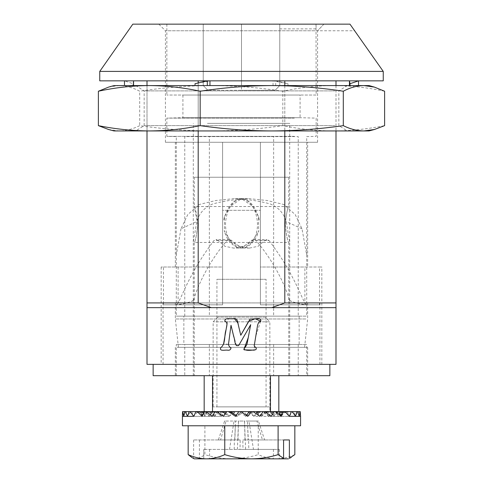 <?xml version="1.0" encoding="UTF-8"?>
<svg xmlns="http://www.w3.org/2000/svg" width="483" height="483" viewBox="0 0 483 483"><rect width="100%" height="100%" fill="white"/><g stroke="black" fill="none" stroke-linecap="round" stroke-linejoin="round"><path stroke-width="0.36" stroke-dasharray="2.42 1.81" d="M260.645 321.177L255.815 336.053L254.493 344.137L254.336 350.169M244.156 349.855L243.891 349.444M147.001 80.848L284.807 80.848L147.001 80.848L147.001 307.653L335.999 307.653L147.001 307.653L335.999 307.653L335.999 80.848L284.807 80.848L284.807 302.926L335.999 302.926M335.999 364.351L147.001 364.351M228.477 344.391L223.593 343.775M227.088 323.809L228.23 318.738M247.61 330.04L238.505 345.629M236.356 345.568L231.013 325.282M323.924 24.15L317.572 30.767L323.924 24.15L158.81 24.15L323.924 24.15M317.572 142.274L165.428 142.274L317.572 142.274L317.572 30.767L165.428 30.767L354.806 30.767L349.976 24.15L132.825 24.15M335.999 85.576L335.999 130.935M147.001 85.576L147.001 130.935M147.001 302.926L198.193 302.926L211.246 307.653M99.752 71.399L383.248 71.399M321.823 364.351L161.177 364.351L321.823 364.351L321.823 267.014L319.571 267.014L319.571 304.815L260.397 304.815L260.397 210.316L260.397 267.014L321.823 267.014M163.429 267.014L222.603 267.014L222.603 210.316L260.397 210.316L222.603 210.316L260.397 210.316L222.603 210.316L222.603 304.815L163.429 304.815L222.603 304.815L222.603 142.274L260.397 142.274L175.347 142.274L222.603 142.274L222.603 267.014L161.177 267.014L163.429 267.014L163.429 304.815M222.603 210.316L222.603 142.274L222.603 210.316M319.571 304.815L260.397 304.815L260.397 142.274L260.397 210.316L260.397 142.274L307.653 142.274L260.397 142.274L260.397 267.014L307.653 267.014L307.653 142.274M304.894 304.815L304.894 267.014L319.571 267.014M178.106 267.014L178.106 304.815M304.894 267.014L307.653 267.014M284.807 80.848L335.999 80.848M284.807 302.926L271.754 307.653M198.193 80.848L198.193 302.926M198.193 82.967L198.193 130.935M284.807 85.576L284.807 130.935M99.752 80.848L383.248 80.848M177.062 347.337L307.653 347.337L177.062 347.337M180.05 347.337L304.58 347.337L180.05 347.337M305.938 318.991L175.347 318.991L305.938 318.991M305.938 302.926L175.347 302.926L305.938 302.926M329.859 375.689L153.141 375.689M305.938 375.689L175.347 375.689L305.938 375.689M317.905 364.351L163.067 364.351L317.905 364.351M317.905 302.926L163.067 302.926L317.905 302.926M327.571 364.351L153.141 364.351L327.571 364.351M285.205 224.492C286.425 235.408 287.608 241.397 288.749 242.448C287.602 241.379 286.425 235.396 285.205 224.498C286.425 213.577 287.608 207.587 288.749 206.537C287.602 207.599 286.419 213.589 285.205 224.492M194.251 177.243L194.251 206.537C195.398 207.599 196.575 213.577 197.795 224.474C196.575 235.408 195.392 241.397 194.251 242.448C195.398 241.385 196.575 235.402 197.795 224.492L194.251 206.537L288.749 206.537L288.749 177.243L194.251 177.243L288.749 177.243M266.073 279.301L216.927 279.301L266.073 279.301L266.073 406.873L216.927 406.873L266.073 406.873M265.125 317.102L217.875 317.102L265.125 317.102L269.852 321.823L213.148 321.823L269.852 321.823L269.852 411.601L213.148 411.601L269.852 411.601L213.148 411.601L269.852 411.601L269.852 406.873L213.148 406.873L269.852 406.873M204.707 411.601L210.793 411.601L204.707 411.601M276.143 411.776L275.926 412.488L284.922 411.601L204.17 411.601L204.17 375.689L194.251 375.689L204.17 375.689M270.468 411.601L275.648 411.601L269.496 411.601L270.468 411.601L270.468 375.689L212.532 375.689L212.532 411.601M215.116 411.601L219.656 411.601L215.116 411.601M226.678 411.601L229.479 411.601M225.295 413.575L229.177 416.328L232.395 411.601L249.222 411.601M250.242 411.601L253.098 411.601M260.277 411.601L264.883 411.601L260.277 411.601M212.532 375.689L270.468 375.689M278.83 375.689L288.749 375.689L278.83 375.689L278.83 411.601M234.213 449.401L234.37 439.953L193.629 439.953L240.166 439.953L240.009 449.401L279.301 449.401L248.787 449.401L248.63 439.953L283.575 439.953L242.834 439.953L242.991 449.401L273.438 449.401L203.699 449.401L242.991 449.401M237.388 449.401L238.53 421.049L244.549 421.049L244.996 439.953L262.45 439.953L256.968 421.049L258.417 421.049L264.624 439.953L248.316 439.953L247.447 421.049L258.417 421.049M242.834 439.953L244.996 439.953M218.376 439.953L234.684 439.953L235.553 421.049L224.583 421.049L218.376 439.953L220.55 439.953L226.032 421.049L224.583 421.049M229.522 449.401L234.032 421.049L235.553 421.049M234.684 439.953L234.37 439.953L234.684 439.953M240.166 439.953L220.55 439.953M239.822 411.601L240.806 411.601L238.892 411.601L239.822 411.601L240.142 412.488L240.794 411.601L237.394 416.328L235.469 416.328M257.264 411.601L281.824 411.601L242.188 411.601L244.108 411.601L247.531 416.328L254.456 411.601L256.322 411.601L259.619 416.328L266.157 411.601L267.884 411.601L270.909 416.328L276.777 411.601L278.293 411.601L280.913 416.328L285.851 411.601L287.095 411.601L289.202 416.328L292.994 411.601L293.906 411.601L295.397 416.328L297.884 411.601L298.422 411.601L299.243 416.328L300.456 411.601M244.108 411.601L243.178 411.601L242.858 412.488L237.207 416.328L233.796 411.601L242.206 411.601L235.185 416.328L231.786 411.601L229.902 411.601L223.116 416.328L219.886 411.601L218.117 411.601L211.844 416.328L208.928 411.601L207.352 411.601L201.876 416.328L199.394 411.601L198.078 411.601L193.635 416.328L191.703 411.601L190.7 411.601L187.489 416.328L186.19 411.601L185.544 411.601L183.697 416.328L182.84 411.601L182.441 415.954M233.796 411.601L182.544 411.601M193.49 411.601L202.522 412.488L204.846 416.328L206.253 411.601L204.17 411.601M206.253 411.601L224.396 411.601M199.425 439.953L199.425 458.313L204.895 454.63L204.895 425.777L188.159 425.777L294.841 425.777L204.895 425.777M209.562 449.401L209.562 458.85L200.336 458.85L199.425 458.313M182.435 425.777L300.565 425.777M300.559 415.954L300.565 416.328M214.724 412.204L216.571 412.488L221.504 416.328L224.48 411.601M216.571 412.488L217.145 411.601M229.177 416.328L223.381 416.328M236.102 415.446L237.394 416.328M240.142 412.488L245.793 416.328L247.815 416.328M245.793 416.328L246.457 415.404M248.6 412.488L254.004 416.328L259.884 416.328M254.004 416.328L255.924 413.545M256.745 412.488L261.665 416.328L271.156 416.328M265.747 412.234L264.225 412.488L264.72 411.601M261.665 416.328L264.636 411.601M264.225 412.488L268.445 416.328L281.124 416.328M275.902 411.806L270.715 412.488L271.102 411.601M268.445 416.328L270.993 411.601M270.715 412.488L274.048 416.328L289.365 416.328L278.232 416.328L279.621 411.601M274.048 416.328L275.974 411.8M275.926 412.488L278.232 416.328M283.907 411.601L292.3 411.601L279.633 412.488L279.772 411.601M279.633 412.488L280.804 416.328L295.518 416.328M288.472 411.601L297.456 411.601L290.983 411.601L281.674 412.488L281.674 411.601M280.804 416.328L281.511 411.601M281.674 412.488L281.661 416.328L299.303 416.328M290.983 411.601L300.16 411.601L291.334 411.601L281.963 412.488L281.824 411.601M281.661 416.328L281.655 411.601M281.963 412.488L280.762 416.328L299.243 416.328M291.334 411.601L300.305 411.601M280.206 411.601L280.478 412.488L289.51 411.601L298.422 411.601M280.762 416.328L280.043 411.601M280.478 412.488L278.154 416.328L295.397 416.328M289.51 411.601L297.884 411.601M276.898 411.601L277.29 412.488L285.58 411.601L293.906 411.601M278.154 416.328L276.747 411.601M277.29 412.488L273.933 416.328L289.202 416.328M285.58 411.601L292.994 411.601M272.044 411.601L272.539 412.488L279.729 411.601L287.095 411.601M273.933 416.328L271.911 411.601M272.539 412.488L268.3 416.328L280.913 416.328M279.729 411.601L285.851 411.601M265.855 411.601L266.429 412.488L272.207 411.601L278.293 411.601M268.3 416.328L265.747 411.601M266.429 412.488L261.496 416.328L270.909 416.328M272.207 411.601L276.777 411.601M258.604 411.601L259.232 412.488L263.344 411.601L267.884 411.601M261.496 416.328L258.52 411.601M259.232 412.488L253.823 416.328L259.619 416.328M263.344 411.601L266.157 411.601M250.605 411.601L251.263 412.488L253.521 411.601L256.322 411.601M253.823 416.328L250.55 411.601M251.263 412.488L245.606 416.328L247.531 416.328M253.521 411.601L254.456 411.601M242.858 412.488L245.606 416.328M237.207 416.328L235.185 416.328M243.178 411.601L242.194 411.601M233.778 411.601L234.4 412.488L232.758 411.601L231.786 411.601M234.4 412.488L228.996 416.328L223.116 416.328M232.758 411.601L229.902 411.601M225.682 411.601L226.255 412.488L222.723 411.601L219.886 411.601M228.996 416.328L225.736 411.601M226.255 412.488L221.335 416.328L211.844 416.328M222.723 411.601L218.117 411.601M218.28 411.601L218.775 412.488L213.504 411.601L208.928 411.601M221.335 416.328L218.364 411.601M218.775 412.488L214.555 416.328L201.876 416.328M213.504 411.601L207.352 411.601M211.898 411.601L212.285 412.488L205.516 411.601L199.394 411.601M214.555 416.328L212.007 411.601M212.285 412.488L208.952 416.328L193.635 416.328M205.516 411.601L198.078 411.601M206.802 411.601L207.074 412.488L199.093 411.601L191.703 411.601M208.952 416.328L206.941 411.601M207.074 412.488L204.768 416.328L187.489 416.328M199.093 411.601L190.7 411.601M203.228 411.601L203.367 412.488L194.528 411.601L186.19 411.601M204.768 416.328L203.379 411.601M203.367 412.488L202.196 416.328L183.697 416.328M194.528 411.601L185.544 411.601M201.326 411.601L201.326 412.488L192.017 411.601L183.093 411.601M202.196 416.328L201.489 411.601M201.326 412.488L201.339 416.328L183.757 416.328M192.017 411.601L182.84 411.601M191.666 411.601L201.037 412.488L201.176 411.601M201.339 416.328L201.345 411.601M201.037 412.488L202.238 416.328L187.597 416.328M202.522 412.488L202.794 411.601M202.238 416.328L202.957 411.601M204.846 416.328L193.798 416.328L209.067 416.328L211.089 411.601M197.42 411.601L205.71 412.488L206.102 411.601M205.71 412.488L209.067 416.328M204.611 411.764L210.461 412.488L210.938 411.625M210.461 412.488L214.7 416.328L202.087 416.328M214.7 416.328L217.253 411.601M221.504 416.328L212.091 416.328M193.629 439.953L193.629 458.313L194.251 458.85M191.86 457.467L193.629 458.313M288.749 458.85L231.568 458.85C222.47 458.735 213.583 457.329 204.895 454.63M294.841 454.63C288.864 457.323 282.76 458.729 276.536 458.85C270.299 458.735 264.195 457.329 258.236 454.63L258.236 425.777M238.004 439.953L238.451 421.049L244.47 421.049L245.612 449.401L240.009 449.401M248.787 449.401L253.478 449.401L248.968 421.049L247.447 421.049M248.316 439.953L248.63 439.953L248.316 439.953M264.624 439.953L262.45 439.953M256.968 421.049L244.549 421.049M200.336 458.85L231.568 458.85C240.637 458.729 249.524 457.323 258.236 454.63M279.234 449.401L279.234 458.85L282.664 458.85L206.464 458.85M279.234 458.85L209.562 458.85M203.766 449.401L203.766 458.85L194.54 458.85M203.766 458.85L203.699 449.401M273.438 449.401L273.438 458.85M248.968 421.049L244.47 421.049M234.032 421.049L238.53 421.049M226.032 421.049L238.451 421.049M245.612 449.401L253.478 449.401M108.59 129.504L119.047 130.935C125.948 130.827 132.837 129.07 139.708 125.646C163.562 129.07 187.416 130.833 211.27 130.935L113.928 130.935M384.613 91.233C367.648 87.568 350.682 85.684 333.723 85.576C316.757 85.684 299.792 87.568 282.827 91.233L282.827 125.646C299.792 129.07 316.757 130.833 333.723 130.935C350.682 130.833 367.648 129.07 384.613 125.646M350 85.576L358.513 85.576L350 85.576M358.513 80.848L349.438 80.848M195.023 85.576L209.954 85.576L195.023 85.576M133 85.576L124.487 85.576L133.562 85.576L133 85.576L133 83.71L124.487 80.848L133.562 80.848L133 83.71M287.977 85.576L273.046 85.576L287.977 85.576L287.977 83.71L275.696 80.848L273.046 80.848L287.977 83.71M343.087 85.576L135.663 85.576L343.087 85.576M369.072 85.576L113.928 85.576M343.087 130.935L135.663 130.935L343.087 130.935M369.072 130.935L211.27 130.935C235.118 130.833 258.973 129.07 282.827 125.646M108.59 87.103L119.047 85.576C125.954 85.69 132.837 87.574 139.708 91.233L139.708 125.646M282.827 91.233C258.973 87.568 235.118 85.684 211.27 85.576C187.416 85.684 163.562 87.568 139.708 91.233M334.924 90.889L144.163 90.889L334.924 90.889M334.924 125.622L144.163 125.622L334.924 125.622M275.696 85.576L275.696 80.848M273.046 85.576L273.046 80.848M207.304 80.848L209.954 80.848L195.023 83.71M316.154 95.024L166.846 95.024L316.154 95.024L316.003 24.15L279.772 24.15L279.772 28.877L279.772 24.15L316.003 24.15L316.154 28.877L279.772 28.877M275.05 90.303L279.772 85.576L275.05 90.303L241.5 90.303L275.05 90.303M188.708 24.15L316.003 24.15L188.708 24.15M241.5 24.15L279.772 24.15L203.228 24.15L241.5 24.15L241.5 90.303L207.95 90.303L241.5 90.303L241.5 85.576L279.772 85.576L203.228 85.576L207.95 90.303L203.228 85.576L241.5 85.576L241.5 24.15M203.228 24.15L203.228 85.576L203.228 24.15M279.772 24.15L279.772 85.576L279.772 24.15M240.661 247.139C244.784 245.919 248.274 243.71 251.124 240.522L253.581 239.55L255.936 240.528L269.049 240.528L266.954 239.55L264.799 240.522L258.079 246.306L249.349 248.093L240.407 246.801C240.492 248.407 240.576 248.516 240.661 247.139C240.576 248.516 240.492 248.407 240.407 246.801L230.457 241.174L224.245 230.85C223.895 229.63 225.108 234.72 227.789 239.049C231.194 244.301 235.45 247.32 240.558 248.093L249.349 248.093M207.418 375.689L289.697 375.689L207.418 375.689M207.418 123.376L289.697 123.376L207.418 123.376M289.697 375.689L289.697 300.384L289.359 300.366C285.525 285.139 273.04 260.216 255.936 240.528M289.697 300.384L289.697 241.923L286.214 221.612C283.75 213.19 278.45 207.316 270.305 203.977C261.575 201.562 251.703 199.89 240.685 198.972C240.588 198.217 240.492 198.368 240.401 199.431L247.93 198.531L267.171 200.517L283.793 204.49L295.234 214.603L301.996 228.773L306.705 255.018L306.705 304.006L306.252 304.64M240.685 247.133C229.485 246.004 225.163 233.156 225.525 223.46C226.05 213.788 229.962 201.32 240.685 198.972C240.588 198.217 240.492 198.368 240.401 199.431M193.303 375.689L193.303 300.384L193.641 300.366C197.475 285.139 209.96 260.216 227.064 240.528L229.419 239.55L231.876 240.522C234.726 243.71 238.216 245.919 242.339 247.139C242.424 248.516 242.508 248.407 242.593 246.801C242.508 248.407 242.424 248.516 242.339 247.139M193.303 300.384L193.303 241.923L196.786 221.612C199.25 213.19 204.55 207.316 212.695 203.977C221.425 201.562 231.297 199.89 242.315 198.972C242.412 198.217 242.508 198.368 242.599 199.431L235.07 198.531L215.829 200.517L199.207 204.49L187.766 214.603L181.004 228.773L196.786 221.612M242.315 247.133C253.515 246.004 257.837 233.156 257.475 223.46C256.95 213.788 253.038 201.32 242.315 198.972C242.412 198.217 242.508 198.368 242.599 199.431M231.876 240.522L218.201 240.522L224.921 246.306L233.651 248.093L242.593 246.801L252.543 241.174L258.755 230.85C259.105 229.63 257.892 234.72 255.211 239.049C251.806 244.301 247.55 247.314 242.442 248.093L233.651 248.093M227.064 240.528L213.951 240.528C204.804 252.603 197.088 264.678 190.803 276.759C184.681 287.971 179.048 302.763 176.748 304.634M193.641 300.366C188.292 302.841 182.677 304.266 176.808 304.634M184.766 375.689L176.295 375.689L176.295 344.506L184.766 344.506L184.766 375.689L306.705 375.689L306.705 344.506L298.234 344.506L298.234 375.689M184.766 344.506L306.705 344.506M298.234 344.506L176.295 344.506M183.854 344.506L299.146 344.506L183.854 344.506L183.854 316.154L299.146 316.154L183.854 316.154M273.638 316.154L176.295 316.154L306.705 316.154L273.638 316.154L273.638 136.604L209.362 136.604L209.362 316.154M294.292 136.357L166.846 136.357L294.292 136.357M294.292 118.124L166.846 118.124L294.292 118.124M306.705 255.018L306.705 136.604L316.154 136.357L316.154 118.124L300.088 117.707L182.912 117.707L300.088 117.707L300.088 95.024L182.912 95.024L300.088 95.024M184.766 316.154L184.766 136.604L298.234 136.604L298.234 316.154M306.252 304.634C303.952 302.763 298.319 287.971 292.197 276.759C285.912 264.678 278.196 252.603 269.049 240.528M240.395 199.425L230.403 206.193L224.498 216.734L224.444 231.55M218.201 240.522L216.046 239.55L213.951 240.528M181.004 228.773L176.295 255.018L176.295 304.006L176.748 304.64M242.605 199.425L252.597 206.193L258.502 216.734L258.556 231.55M289.359 300.366C294.708 302.841 300.323 304.266 306.192 304.634M301.996 228.773L286.214 221.612M273.638 344.506L273.638 375.689M209.362 344.506L209.362 375.689M251.124 240.522L264.799 240.522M255.912 240.504L269.031 240.504M227.088 240.504L213.969 240.504M165.428 142.274L165.428 30.767L158.81 24.15M161.177 267.014L161.177 364.351M175.347 267.014L175.347 142.274M304.58 347.337L307.653 318.991L307.653 302.926M178.42 347.337L175.347 318.991L175.347 302.926M175.347 347.337L175.347 375.689M307.653 347.337L307.653 375.689M319.933 364.351L319.933 302.926M163.067 364.351L163.067 302.926M288.749 375.689L288.749 242.448L194.251 242.448L194.251 375.689M216.927 406.873L216.927 279.301M217.875 317.102L213.148 321.823L213.148 406.873M235.336 425.734L234.877 439.953M247.664 425.734L248.123 439.953M279.301 449.401L279.301 458.85M135.663 85.576L144.163 90.889L144.163 125.622L135.663 130.935M347.337 85.576L338.837 90.889L338.837 125.622L347.337 130.935M166.846 24.15L166.846 95.024M253.581 239.55L266.954 239.55M289.697 241.923L289.697 123.376M193.303 241.923L193.303 123.376M299.146 316.154L299.146 344.506M182.912 95.024L182.912 117.707L166.846 118.124L166.846 136.357L176.295 136.604L176.295 255.018M306.705 304.006L306.705 316.154M229.419 239.55L216.046 239.55M193.423 300.595C180.334 305.86 177.237 304.199 176.567 304.731M235.07 198.531L242.472 198.531C247.242 199.268 251.48 202.757 255.193 209.012L258.622 217.06L259.335 220.333L258.502 216.734M289.577 300.595C302.666 305.86 305.763 304.199 306.433 304.731M247.93 198.531L240.528 198.531C235.758 199.268 231.52 202.757 227.807 209.012L224.378 217.06L223.665 220.333L224.498 216.734M176.295 304.006L176.295 316.154"/><path stroke-width="0.72" d="M228.477 344.391C228.725 345.858 229.564 347.06 230.989 347.995C230.669 349.77 229.516 350.501 227.529 350.175C225.356 349.734 218.98 351.672 220.767 347.669C225.869 343.854 224.027 335.462 226.068 329.678C226.424 326.556 228.435 322.825 224.8 321.038C225.138 317.108 230.506 319.311 233.15 318.738C237.455 317.391 237.733 322.282 238.415 325.343L240.769 335.25L250.134 319.04L256.292 318.738C258.979 318.068 260.518 318.738 260.905 320.736C259.021 321.829 257.892 323.465 257.517 325.639L254.432 344.518C253.086 346.903 258 347.555 255.694 349.746C252.108 350.072 246.584 351.25 243.812 349.064C245.098 347.597 246.179 345.888 247.054 343.938L250.695 324.667L238.795 345.333C234.352 347.355 235.124 339.525 233.802 336.844L231.013 325.282L228.477 344.391L231.013 325.282M228.23 318.738L234.49 318.738L237.859 322.976L240.769 335.25L248.588 321.418L255.133 318.738L260.645 321.177M254.336 350.169L244.156 349.855M243.891 349.444L248.232 337.702L250.695 324.667L247.61 330.04M335.999 130.935L335.999 364.351L147.001 364.351L147.001 130.935M223.593 343.775L227.088 323.809M238.505 345.629L236.356 345.568M335.999 302.926L284.807 302.926L271.754 307.653L147.001 307.653M335.999 307.653L271.754 307.653M335.999 80.848L335.999 85.576M147.001 80.848L147.001 85.576M99.752 71.399L132.825 24.15L349.976 24.15L383.248 71.399L99.752 71.399L99.752 80.848L383.248 80.848L383.248 71.399M198.193 130.935L198.193 302.926L147.001 302.926M198.193 80.848L198.193 82.967M284.807 80.848L284.807 85.576M284.807 130.935L284.807 302.926M198.193 302.926L211.246 307.653M153.141 364.351L153.141 375.689L329.859 375.689L329.859 364.351M204.17 375.689L204.17 411.601L204.707 411.601L202.087 416.328L197.149 411.601L195.905 411.601L193.798 416.328L190.006 411.601L189.094 411.601L187.603 416.328L185.116 411.601L184.578 411.601L183.757 416.328L182.544 411.601L182.441 415.954M206.223 411.601L215.116 411.601L212.091 416.328L206.223 411.601L204.707 411.601M275.648 411.601L283.606 411.601L281.124 416.328L275.648 411.601L274.072 411.601L271.156 416.328L264.883 411.601L274.072 411.601M223.768 412.488L219.656 411.601L226.678 411.601L224.396 411.601L223.768 412.488L225.295 413.575M246.457 415.404L249.204 411.601L232.395 411.601L231.737 412.488L229.479 411.601L232.395 411.601L226.678 411.601L223.381 416.328L216.843 411.601L215.116 411.601M255.924 413.545L257.264 411.601L250.242 411.601L248.6 412.488L249.222 411.601L250.242 411.601L249.204 411.601M253.098 411.601L263.114 411.601L259.884 416.328L253.098 411.601M278.83 375.689L278.83 411.601M270.468 375.689L270.468 411.601M212.532 375.689L212.532 411.601M204.17 411.601L203.271 411.601L204.611 411.764M219.656 411.601L216.843 411.601M300.565 416.231L299.907 411.601L299.303 416.328L300.565 416.231L300.565 425.777L182.435 425.777L182.435 416.231M300.16 411.601L300.559 415.954M289.365 416.328L299.303 416.328L297.456 411.601L296.81 411.601L295.511 416.328L292.3 411.601L291.297 411.601L289.365 416.328L284.922 411.601L283.606 411.601M264.883 411.601L263.114 411.601M251.214 411.601L247.815 416.328L240.806 411.601M238.892 411.601L235.469 416.328L228.544 411.601M231.737 412.488L236.102 415.446M260.277 411.601L256.745 412.488L257.318 411.601M269.496 411.601L265.747 412.234M277.483 411.601L275.902 411.806M284.922 411.601L291.297 411.601M292.3 411.601L296.81 411.601M297.456 411.601L299.907 411.601M187.597 416.328L182.435 416.328M184.578 411.601L182.695 411.601M193.798 416.328L187.603 416.328M189.094 411.601L185.116 411.601M195.905 411.601L190.006 411.601M203.271 411.601L197.149 411.601M210.793 411.601L214.724 412.204M188.159 425.777L188.159 454.63L191.86 457.467M289.371 439.953L283.575 439.953L289.371 439.953L289.371 458.313L294.841 454.63L294.841 425.777M289.371 458.313L291.14 457.467M191.854 457.467L194.251 458.85L288.46 458.85M203.699 458.85L206.464 458.85C212.701 458.735 218.805 457.329 224.764 454.63L224.764 425.777M224.764 454.63C233.476 457.323 242.363 458.729 251.432 458.85C260.53 458.735 269.417 457.329 278.105 454.63L278.105 425.777M278.105 454.63L283.575 458.313L283.575 439.953M188.159 454.63C194.136 457.323 200.24 458.729 206.464 458.85M282.664 458.85L283.575 458.313M98.387 91.233L98.387 125.646L108.59 129.504L113.928 130.935L271.73 130.935C247.882 130.833 224.027 129.07 200.173 125.646L200.173 91.233C183.208 87.568 166.243 85.684 149.277 85.576C132.318 85.684 115.352 87.568 98.387 91.233L108.59 87.103L113.928 85.576L363.953 85.576L374.41 87.103L384.613 91.233L384.613 125.646L374.41 129.504L363.953 130.935L369.072 130.935L374.41 129.504M350 85.576L350 83.71L358.513 80.848L358.513 85.576M349.438 85.576L349.438 80.848L350 83.71M200.173 91.233C224.027 87.568 247.882 85.684 271.73 85.576C295.584 85.684 319.438 87.568 343.292 91.233C350.181 87.568 357.07 85.684 363.953 85.576L369.072 85.576L374.41 87.103M271.73 130.935L363.953 130.935C357.064 130.833 350.181 129.07 343.292 125.646C319.438 129.07 295.584 130.833 271.73 130.935M200.173 125.646C183.208 129.07 166.243 130.833 149.277 130.935C132.318 130.833 115.352 129.07 98.387 125.646M343.292 91.233L343.292 125.646M195.023 85.576L195.023 83.71L207.304 80.848L207.304 85.576M209.954 85.576L209.954 80.848M133.562 85.576L133.562 80.848M124.487 85.576L124.487 80.848M176.295 375.689L306.705 375.689"/></g></svg>
